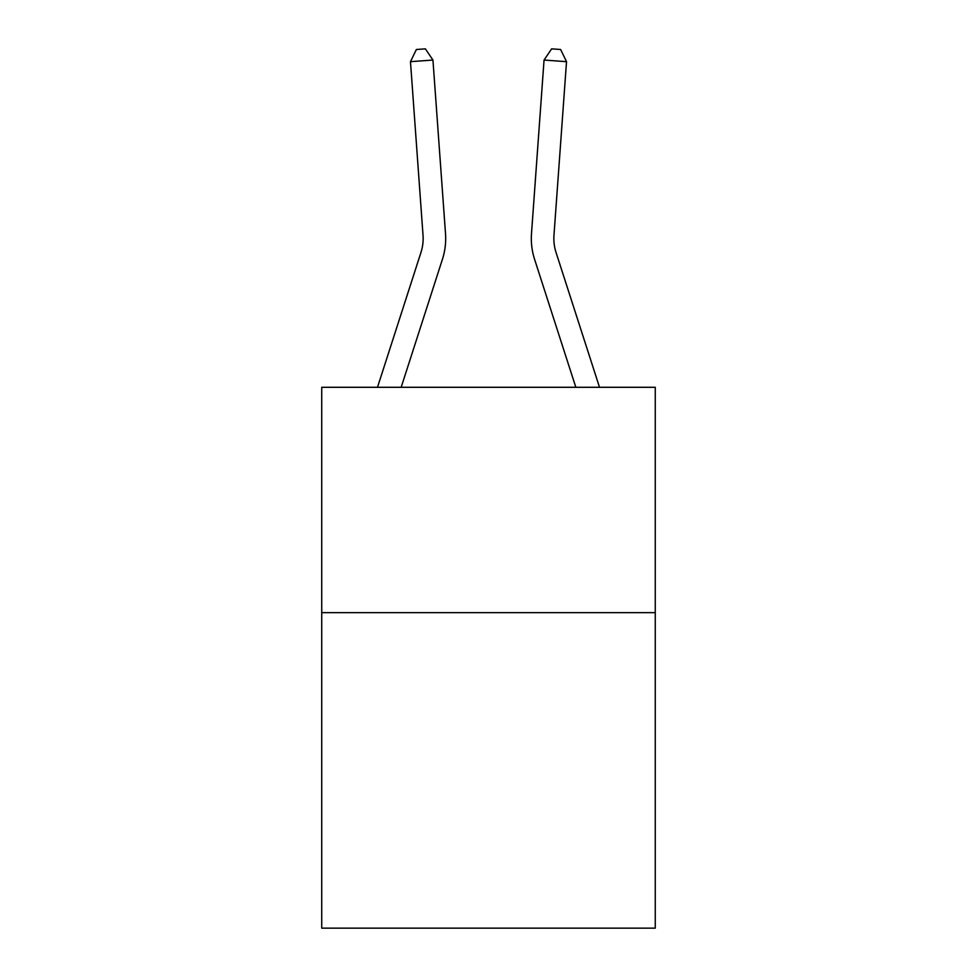 <?xml version="1.0" encoding="UTF-8"?>
<svg xmlns="http://www.w3.org/2000/svg" width="977" height="977" viewBox="0 0 977 977"><rect width="100%" height="100%" fill="white"/><g stroke="black" fill="none" stroke-linecap="round" stroke-linejoin="round"><path stroke-width="1.47" d="M655.262 612.652L655.262 928.15L321.738 928.15L321.738 387.295L655.262 387.295L655.262 612.652L321.738 612.652M445.512 233.686L432.945 60.049L445.512 233.686A67.608 67.608 0 0 1 442.422 259.308L401.168 387.295M599.512 387.295L556.023 252.396A45.076 45.076 0 0 1 553.971 235.31L566.526 61.673L544.055 60.049L531.488 233.686A67.608 67.608 0 0 0 534.578 259.308L575.832 387.295M556.023 252.396A45.076 45.076 0 0 1 553.971 235.31A45.076 45.076 0 0 0 556.023 252.396A45.076 45.076 0 0 1 553.971 235.31A45.076 45.076 0 0 0 556.023 252.396A45.076 45.076 0 0 1 553.971 235.31A45.076 45.076 0 0 0 556.023 252.396A45.076 45.076 0 0 1 553.971 235.31A45.076 45.076 0 0 0 556.023 252.396A45.076 45.076 0 0 1 553.971 235.31A45.076 45.076 0 0 0 556.023 252.396A45.076 45.076 0 0 1 553.971 235.31A45.076 45.076 0 0 0 556.023 252.396A45.076 45.076 0 0 1 553.971 235.31A45.076 45.076 0 0 0 556.023 252.396A45.076 45.076 0 0 1 553.971 235.31A45.076 45.076 0 0 0 556.023 252.396A45.076 45.076 0 0 1 553.971 235.31A45.076 45.076 0 0 0 556.023 252.396A45.076 45.076 0 0 1 553.971 235.31A45.076 45.076 0 0 0 556.023 252.396A45.076 45.076 0 0 1 553.971 235.31A45.076 45.076 0 0 0 556.023 252.396A45.076 45.076 0 0 1 553.971 235.31A45.076 45.076 0 0 0 556.023 252.396A45.076 45.076 0 0 1 553.971 235.31A45.076 45.076 0 0 0 556.023 252.396A45.076 45.076 0 0 1 553.971 235.31A45.076 45.076 0 0 0 556.023 252.396A45.076 45.076 0 0 1 553.971 235.31A45.076 45.076 0 0 0 556.023 252.396A45.076 45.076 0 0 1 553.971 235.31A45.076 45.076 0 0 0 556.023 252.396A45.076 45.076 0 0 1 553.971 235.31A45.076 45.076 0 0 0 556.023 252.396A45.076 45.076 0 0 1 553.971 235.31A45.076 45.076 0 0 0 556.023 252.396A45.076 45.076 0 0 1 553.971 235.31A45.076 45.076 0 0 0 556.023 252.396A45.076 45.076 0 0 1 553.971 235.31A45.076 45.076 0 0 0 556.023 252.396A45.076 45.076 0 0 1 553.971 235.31A45.076 45.076 0 0 0 556.023 252.396A45.076 45.076 0 0 1 553.971 235.31M566.526 61.673L560.627 49.497L551.639 48.85L544.055 60.049L531.488 233.686M377.488 387.295L420.977 252.396A45.076 45.076 0 0 0 423.029 235.31L410.474 61.673L416.373 49.497L425.361 48.85L432.945 60.049L410.474 61.673M420.977 252.396A45.076 45.076 0 0 0 423.029 235.31A45.076 45.076 0 0 1 420.977 252.396A45.076 45.076 0 0 0 423.029 235.31A45.076 45.076 0 0 1 420.977 252.396A45.076 45.076 0 0 0 423.029 235.31A45.076 45.076 0 0 1 420.977 252.396A45.076 45.076 0 0 0 423.029 235.31A45.076 45.076 0 0 1 420.977 252.396A45.076 45.076 0 0 0 423.029 235.31A45.076 45.076 0 0 1 420.977 252.396A45.076 45.076 0 0 0 423.029 235.31A45.076 45.076 0 0 1 420.977 252.396A45.076 45.076 0 0 0 423.029 235.31A45.076 45.076 0 0 1 420.977 252.396A45.076 45.076 0 0 0 423.029 235.31A45.076 45.076 0 0 1 420.977 252.396A45.076 45.076 0 0 0 423.029 235.31"/></g></svg>
